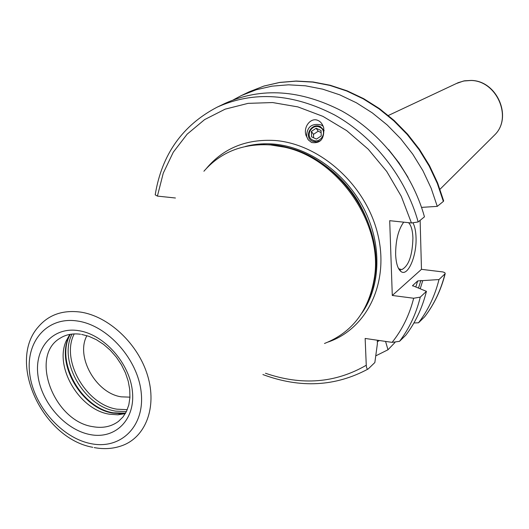 <?xml version="1.0" encoding="UTF-8"?>
<svg xmlns="http://www.w3.org/2000/svg" width="529" height="529" viewBox="0 0 529 529"><rect width="100%" height="100%" fill="white"/><g stroke="black" fill="none" stroke-linecap="round" stroke-linejoin="round"><path stroke-width="0.79" d="M445.2 273.645L438.991 279.557C434.891 295.903 428.067 310.311 418.532 322.783L424.675 316.778C434.23 304.294 441.074 289.918 445.2 273.645L444.829 272.673L442.952 271.952L421.474 269.334L420.125 220.355M377.342 340.226L377.382 343.817L374.849 362.53L368.23 368.938C367.159 369.473 366.504 368.244 366.26 365.255L365.149 338.454L392.101 342.362L399.527 341.331C409.228 328.608 416.144 313.869 420.271 297.119L413.671 298.244L392.287 295.466L389.701 220.686L411.443 222.987L418.168 221.955C405.855 177.764 374.049 137.064 334.797 115.071C292.874 93.408 253.682 90.763 217.214 107.136C182.445 125.294 161.775 154.528 155.195 194.837L157.411 196.1L175.43 198.005M394.951 342.527L387.988 349.768L375.769 355.858M233.487 99.763L241.416 95.537L256.201 89.765L271.979 86.154L288.503 84.819L305.498 85.81L322.677 89.156L339.744 94.836L356.381 102.778L372.284 112.869L387.155 124.93L400.724 138.763L412.719 154.124L422.929 170.715L431.161 188.245L437.271 206.376L443.362 201.417L443.58 200.597M438.991 279.557L417.692 280.932L415.86 286.824M420.271 297.119L426.427 291.347L412.56 285.64L417.692 280.932M392.287 295.466L421.474 269.334M399.527 341.331L405.776 335.234C415.424 322.591 422.307 307.957 426.427 291.347M418.532 322.783L413.923 322.968M385.562 341.417L387.988 349.768M422.75 280.635L420.244 288.675M408.071 177.407L399.064 162.958L388.57 149.555M421.54 207.381L437.271 206.376M377.303 341.78L379.386 340.517M217.214 107.136L225.169 103.32C261.419 87.047 300.327 89.619 341.899 111.024C380.814 132.766 412.309 173.049 424.456 216.83L418.168 221.955M318.068 120.5C311.131 116.969 302.945 126.695 306.066 135.536L308.328 139.914L311.588 142.493C320.435 143.802 324.482 138.909 323.722 127.82C322.571 124.123 320.686 121.683 318.068 120.5M203.91 171.237C220.672 152.054 242.864 143.28 270.484 144.926L284.291 147.141C337.654 158.197 382.52 222.286 374.638 276.211C369.493 309.815 352.777 332.238 324.489 343.486M125.307 413.612L117.927 414.809L109.384 414.194C79.423 409.75 54.117 366.974 66.204 340.921L68.512 337.72C56.048 364.567 82.068 408.547 112.922 413.109L121.73 413.738L125.459 413.341M69.854 334.401L66.204 340.921M86.908 335.664C75.31 356.586 96.053 393.338 121.293 396.836L129.955 397.153M413.07 223.073C414.842 226.491 415.827 231.285 416.032 237.455C416.878 255.864 407.866 276.872 401.075 271.595C397.874 269.162 396.062 263.475 395.632 254.528C395.632 240.417 398.324 229.626 403.7 222.167M408.56 222.683C411.172 225.334 412.627 230.432 412.924 237.964C412.455 255.295 408.772 265.836 401.881 269.572L399.283 268.977L398.363 268.19M403.845 222.187L403.515 222.392M323.226 126.305L321.01 124.864C311.733 123.112 306.932 126.92 306.608 136.284L307.977 139.464M324.158 130.511L320.415 126.662C311.323 122.04 303.13 137.315 312.599 141.283L316.679 141.99L320.713 140.608M319.747 127.225C328.132 130.683 320.898 144.245 312.851 140.125C304.499 136.627 311.726 123.145 319.747 127.225M311.548 136.832L316.461 139.107L321.222 135.94L321.057 130.504L316.144 128.243L311.396 131.404L311.548 136.832M311.396 131.404L313.472 134.346L313.571 137.771M316.144 128.243L318.187 131.205L313.472 134.346M321.123 132.561L318.187 131.205M424.589 316.864C434.078 304.473 440.869 290.17 444.962 273.962M443.362 201.417L437.324 183.451L429.178 166.093L419.08 149.661L407.198 134.465L393.761 120.771L379.022 108.835L363.258 98.863L346.76 91.014L329.832 85.407L312.784 82.114L295.916 81.149L279.51 82.498L263.832 86.095L249.139 91.841L263.931 86.055L279.696 82.418L296.18 81.043L313.115 81.982L330.202 85.255L347.156 90.843L363.661 98.658L379.425 108.604L394.151 120.5L407.575 134.148L419.431 149.304L429.522 165.689L437.648 183.008L443.672 200.947M420.905 280.403L418.545 287.941M412.693 285.475L412.56 285.951M392.101 342.362C402.192 329.805 409.38 315.099 413.671 298.244M411.443 222.987L401.306 196.371L386.719 171.449L368.263 149.238L346.7 130.637L322.921 116.36L297.9 106.904L272.633 102.553L248.088 103.36L225.162 109.153L204.644 119.58L187.173 134.148L173.261 152.233L163.269 173.128L157.411 196.1M265.479 373.256C301.854 385.767 335.446 383.095 366.26 365.255M206.548 168.288C223.575 148.14 246.362 138.876 274.915 140.489C319.893 143.868 365.559 184.7 377.574 233.408C389.913 282.102 367.186 328.747 328.165 342.018M361.981 312.97C380.986 285.858 382.15 243.895 363.661 208.228C345.159 172.566 308.804 146.983 273.724 144.08C263.865 143.28 254.429 144.073 245.416 146.46M259.6 144.675L272.422 144.814C304.737 147.545 338.329 169.3 357.849 200.901C377.461 235.418 381.012 268.54 368.515 300.26M263.144 144.609L272.124 144.913L285.733 147.115L272.065 144.92L263.581 144.609M284.291 147.141L285.733 147.115C338.573 158.059 382.97 221.472 375.16 274.868L373.183 286.004L369.936 296.538M94.208 447.594C103.955 449.412 113.133 448.804 121.736 445.755C145.528 437.503 157.258 407.429 147.624 375.636C138.168 343.843 108.67 316.144 80.434 312.077C62.753 309.835 48.754 314.722 38.432 326.75C6.718 361.922 42.459 438.475 92.767 447.303M77.545 321.03C47.24 316.249 25.471 341.489 29.697 373.646C33.492 405.736 61.609 437.992 90.995 443.659C120.414 449.802 144.635 426.791 141.276 393.252C138.367 359.793 107.797 325.315 77.545 321.03M89.996 434.547C114.978 439.672 135.345 420.026 132.435 391.698C129.909 363.443 104.18 334.381 78.603 330.658C52.979 326.512 34.372 347.758 37.903 375.087C41.07 402.364 65.041 429.832 89.996 434.547M80.52 334.242C72.724 333.23 65.973 334.526 60.266 338.124C29.115 355.719 53.687 421.163 92.8 426.658C102.725 428.457 111.302 426.685 118.522 421.349L123.006 416.951L126.477 411.417L128.818 404.877L129.929 397.517L129.744 389.549L128.236 381.25L125.439 372.885L121.419 364.745L116.32 357.121L110.303 350.258L103.585 344.392L96.397 339.711L88.991 336.358L81.631 334.407M70.139 334.348L68.512 337.72L70.159 334.341M125.452 413.361L121.73 413.738L117.927 414.809M125.571 413.149L113.437 412.838C81.082 408.15 54.818 360.547 70.377 334.308M72.096 334.07C57.899 360.593 84.025 406.53 115.699 411.132L126.378 411.615M127.258 409.671L116.969 409.188C86.022 404.711 60.451 359.912 74.225 333.911M493.299 136.297L494.76 134.842C512.7 117.57 496.797 80.758 471.081 80.481L463.556 81.01L456.368 83.536M241.416 95.537L249.139 91.841M368.072 369.03C335.406 386.613 300.346 388.451 262.9 374.558M369.791 296.948L373.137 286.229L374.724 278.168L375.16 274.868L374.638 276.211M440.009 189.263L494.76 134.842C512.852 117.312 497.068 80.706 471.246 80.428L464.568 80.798L458.233 82.656L388.359 115.481M399.283 268.977L401.075 271.595M401.881 269.572L399.944 269.34M399.494 269.287L398.926 269.215M306.608 136.284L306.066 135.536"/></g></svg>
